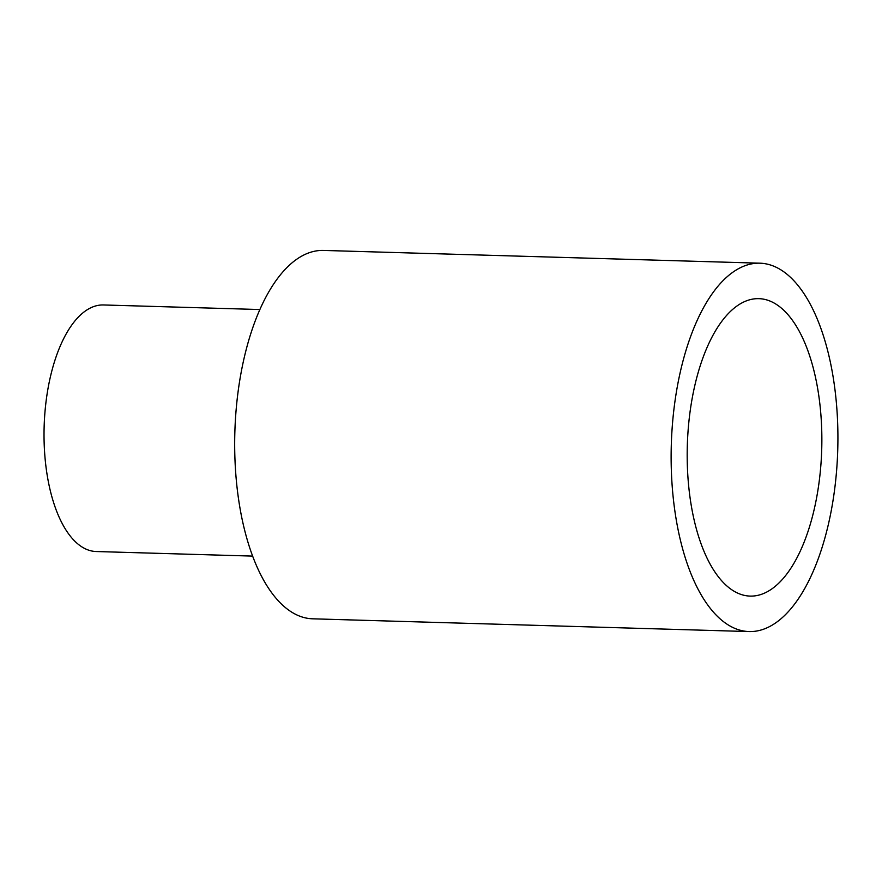 <?xml version="1.0" encoding="UTF-8"?>
<svg xmlns="http://www.w3.org/2000/svg" width="882" height="882" viewBox="0 0 882 882"><rect width="100%" height="100%" fill="white"/><g stroke="black" fill="none" stroke-linecap="round" stroke-linejoin="round"><path stroke-width="1.32" d="M718.742 577.269A148.782 67.219 -88.3 0 1 690.452 408.994A148.782 67.219 -88.3 0 1 758.873 298.656A148.782 67.219 -88.3 0 1 790.305 317.487A148.782 67.219 -88.3 0 1 818.595 485.762A148.782 67.219 -88.3 0 1 750.174 596.1A148.782 67.219 -88.3 0 1 718.742 577.269M798.838 286.507A184.272 83.25 -88.3 0 1 833.876 494.912A184.272 83.25 -88.3 0 1 749.138 631.567A184.272 83.25 -88.3 0 1 710.208 608.249A184.272 83.25 -88.3 0 1 675.171 399.844A184.272 83.25 -88.3 0 1 759.909 263.189A184.272 83.25 -88.3 0 1 798.838 286.507M749.138 631.567L312.702 618.811A184.272 83.25 -88.3 0 1 273.773 595.493A184.272 83.25 -88.3 0 1 238.724 387.088A184.272 83.25 -88.3 0 1 323.462 250.433L759.909 263.189M259.859 309.538L103.47 304.963A123.337 55.72 91.7 0 0 52.578 368.18A123.337 55.72 91.7 0 0 96.259 551.526L252.649 556.101"/></g></svg>

